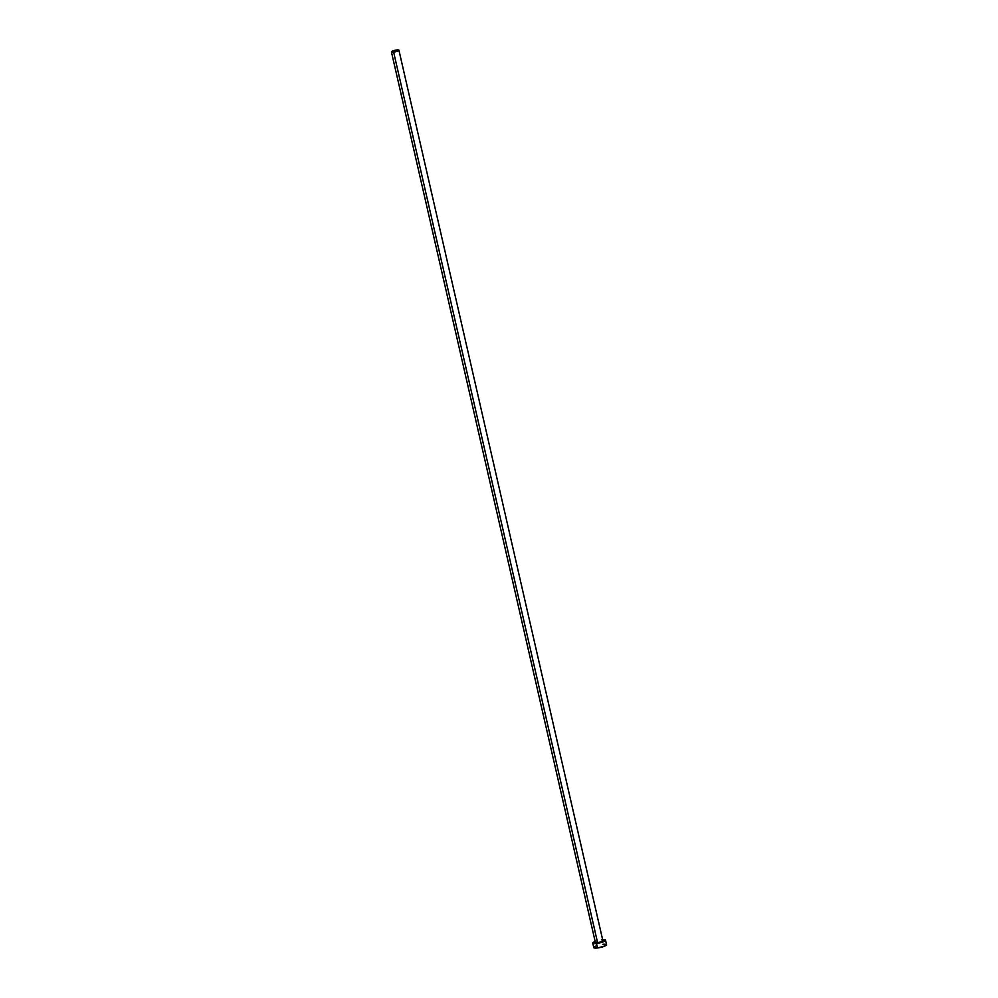 <?xml version="1.0" encoding="UTF-8"?>
<svg xmlns="http://www.w3.org/2000/svg" width="998" height="998" viewBox="0 0 998 998"><rect width="100%" height="100%" fill="white"/><g stroke="black" fill="none" stroke-linecap="round" stroke-linejoin="round"><path stroke-width="1.5" d="M391.428 51.908L595.394 942.511A3.842 0.798 -12.9 0 0 597.602 942.736L393.636 52.133A3.842 0.798 167.1 0 1 391.428 51.908A3.842 0.798 167.1 0 1 396.717 49.975A3.842 0.798 167.1 0 1 398.926 50.199A3.842 0.798 167.1 0 1 393.636 52.133L597.602 942.736L595.394 942.449M592.75 943.122L593.773 947.589A6.574 1.36 -12.9 0 0 597.54 947.963L596.517 943.497A6.574 1.36 167.1 0 1 592.75 943.122A6.574 1.36 167.1 0 1 595.157 941.438M593.76 947.489L597.54 947.963A6.574 1.36 -12.9 0 0 606.572 944.657L605.549 940.191A6.574 1.36 167.1 0 1 596.517 943.497L597.54 947.963L605.399 945.792L606.584 944.769L604.838 944.158M602.655 939.717A6.574 1.36 167.1 0 1 605.549 940.191M595.744 941.214L593.299 942.361L593.149 943.459L598.962 943.085L605.399 940.59L605.137 939.842L601.769 939.817M602.33 940.528L602.206 941.451L597.602 942.736A3.842 0.798 -12.9 0 0 602.892 940.79L398.926 50.199M596.767 945.692L595.781 946.079M594.945 946.466L593.922 947.189M603.89 944.183L602.804 944.283M393.636 52.133L398.876 50.112L393.175 50.798L391.416 51.859L393.636 52.133"/></g></svg>
